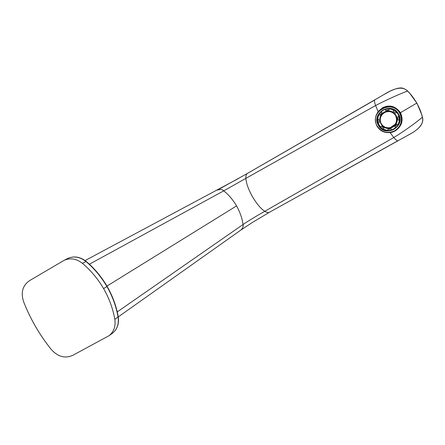 <?xml version="1.0" encoding="UTF-8"?>
<svg xmlns="http://www.w3.org/2000/svg" width="445" height="445" viewBox="0 0 445 445"><rect width="100%" height="100%" fill="white"/><g stroke="black" fill="none" stroke-linecap="round" stroke-linejoin="round"><path stroke-width="0.67" d="M217.46 190.037L247.476 173.394L384.102 94.462C395.26 87.454 403.042 86.313 407.453 91.036C410.54 93.789 413.65 97.811 416.787 103.095C419.713 108.497 421.571 113.23 422.355 117.291C424.096 123.543 419.123 129.623 407.436 135.53L323.571 182.077M240.539 230.293L240.917 230.026C242.798 228.229 243.504 226.394 243.037 224.519C242.152 218.267 239.994 212.065 236.562 205.902C232.974 199.822 228.697 194.81 223.729 190.855L245.879 178.345C245.773 175.758 246.302 174.112 247.476 173.394L374.679 100.025M89.373 264.219L223.729 190.855C222.322 189.37 220.197 189.114 217.355 190.087L217.216 190.165M396.445 129.968C402.163 125.49 403.509 119.722 400.483 112.663C395.41 105.977 389.347 104.386 382.3 107.89L378.128 111.639L375.602 105.526C374.562 102.556 374.256 100.72 374.679 100.03M332.821 176.943L397.847 140.781C397.107 140.915 395.761 139.836 393.797 137.533C404.194 131.142 413.711 124.394 422.355 117.291L422.016 115.311L416.865 103.045L409.189 92.554L407.453 91.036C397.068 95.085 386.455 99.914 375.602 105.526L245.879 178.345C246.263 183.39 248.449 189.492 252.443 196.651C256.593 203.71 260.703 208.594 264.764 211.303C266.805 212.565 268.402 212.871 269.548 212.215L252.054 222.661L240.917 230.026L118.287 316.879M378.128 111.639L377.343 112.83M117.241 311.917L243.037 224.519C247.987 221.137 255.224 216.737 264.764 211.303L393.797 137.533L390.076 132.604M269.548 212.215L407.436 135.53C414.551 131.781 424.669 125.835 422.5 117.252L422.5 117.246M378.773 119.316L379.24 122.453L378.044 123.154L377.538 118.987L378.773 119.316L379.162 122.52M400.867 124.784L397.441 129.128M378.606 111.133L382.572 107.735M378.689 125.223C381.576 129.662 385.67 131.42 390.971 130.485C398.803 127.353 401.24 121.891 398.281 114.098C394.42 108.641 389.381 107.251 383.162 109.921C377.427 113.859 375.93 118.96 378.689 125.223M382.639 110.227C377.388 114.243 376.103 119.216 378.778 125.14C381.66 129.567 385.748 131.32 391.033 130.385C394.142 129.59 396.534 127.826 398.208 125.095M400.316 125.267C402.497 121.057 402.497 116.874 400.316 112.713C395.75 106.311 389.837 104.747 382.578 108.035M399.994 113.125C404.438 120.4 399.554 130.908 391.111 132.426C385.003 133.372 380.303 131.292 376.998 126.18C373.794 118.982 375.458 113.041 381.977 108.374L382.016 108.352C389.375 105.042 395.371 106.633 399.994 113.125M399.749 113.269C402.892 120.411 401.223 126.252 394.743 130.78C387.534 133.951 381.693 132.382 377.215 126.063C368.56 112.218 392.112 98.657 399.749 113.269M378.439 125.368C385.103 138.295 406.196 126.463 398.509 113.97C391.717 100.965 370.73 113.024 378.439 125.368M397.936 125.034C399.927 121.418 399.983 117.803 398.091 114.176C394.342 108.875 389.447 107.512 383.395 110.087L382.745 110.471M387.617 130.435L383.534 129.323L383.879 128.099L381.332 126.135L380.214 126.764L378.128 123.104M378.851 119.26L377.538 118.987M377.621 118.926L378.74 114.882M381.315 111.523L381.949 112.629L379.935 115.199L378.695 114.871L381.315 111.523L383.379 110.099L385.131 109.337L389.292 108.819L388.941 110.06L385.698 110.488L385.07 109.381M388.941 110.06L389.292 108.819M389.353 108.775L393.497 109.876L396.84 112.446L398.08 114.187L398.943 116.145L397.774 116.846L398.943 116.145M398.258 124.45L396.973 124.188L398.214 124.522L399.438 120.334L398.153 120.061L397.774 116.846M381.387 111.478L382.016 112.585L379.935 115.199M391.233 128.794L387.945 129.289L391.233 128.794L391.861 129.901L395.555 127.837M396.695 124.656L394.943 126.753L395.572 127.86L398.214 124.522M395.75 124.316C400.862 117.413 392.106 107.679 384.636 111.951L383.512 112.629M383.879 128.099L383.534 129.323M383.812 128.177L381.259 126.208L380.141 126.842L383.462 129.406M391.861 129.901L391.183 128.872M391.811 129.979L387.595 130.518L387.945 129.289M394.943 126.753L396.973 124.188M398.904 116.201L399.399 120.395M396.795 112.49L395.666 113.136L393.096 111.161L393.447 109.921M384.174 112.212L384.558 112.007C394.153 106.639 402.464 122.169 392.685 127.187L390.638 128.026C381.243 131.025 375.385 116.724 384.174 112.212M395.627 115.611C392.902 111.717 389.297 110.649 384.814 112.413C380.403 115.249 379.223 119.032 381.27 123.766C383.473 127.12 386.572 128.383 390.56 127.548C396.095 125.145 397.786 121.168 395.627 115.611M395.271 124.161L390.571 127.537C386.583 128.366 383.484 127.109 381.282 123.754C379.379 119.638 380.175 116.089 383.685 113.097M103.585 288.582C97.917 278.854 90.863 270.438 82.42 263.329C76.345 258.628 70.21 257.649 64.024 260.381L29.609 280.611C22.556 285.473 20.587 292.599 23.702 301.994C30.466 319.187 39.644 335.002 51.242 349.436C57.867 356.823 65.092 358.77 72.913 355.266L109.159 335.63C113.903 331.675 115.795 326.252 114.832 319.354C112.935 308.602 109.186 298.345 103.585 288.582L106.911 286.541C101.282 276.879 94.273 268.519 85.891 261.454C79.877 256.787 73.809 255.803 67.684 258.489L67.295 258.695M111.662 333.833L112.624 333.133C117.224 329.2 119.038 323.86 118.075 317.107C116.195 306.427 112.474 296.236 106.911 286.541L107.117 286.391M400.483 112.663L416.865 103.045M106.939 286.085L236.562 205.902M114.832 319.354L118.231 316.79M82.42 263.329L86.219 261.443M85.095 260.564L238.72 178.378M407.559 90.919C404.583 88.516 401.891 87.57 399.488 88.077C397.813 88.038 394.615 89.095 389.898 91.253L384.107 94.457M401.106 139.035L404.867 136.949M64.047 260.364L67.684 258.489C73.926 255.747 80.067 256.698 86.108 261.354C94.496 268.402 101.504 276.751 107.123 286.402C112.68 296.092 116.39 306.277 118.259 316.957C119.193 323.738 117.319 329.128 112.635 333.127M112.496 333.233L109.17 335.619"/></g></svg>
